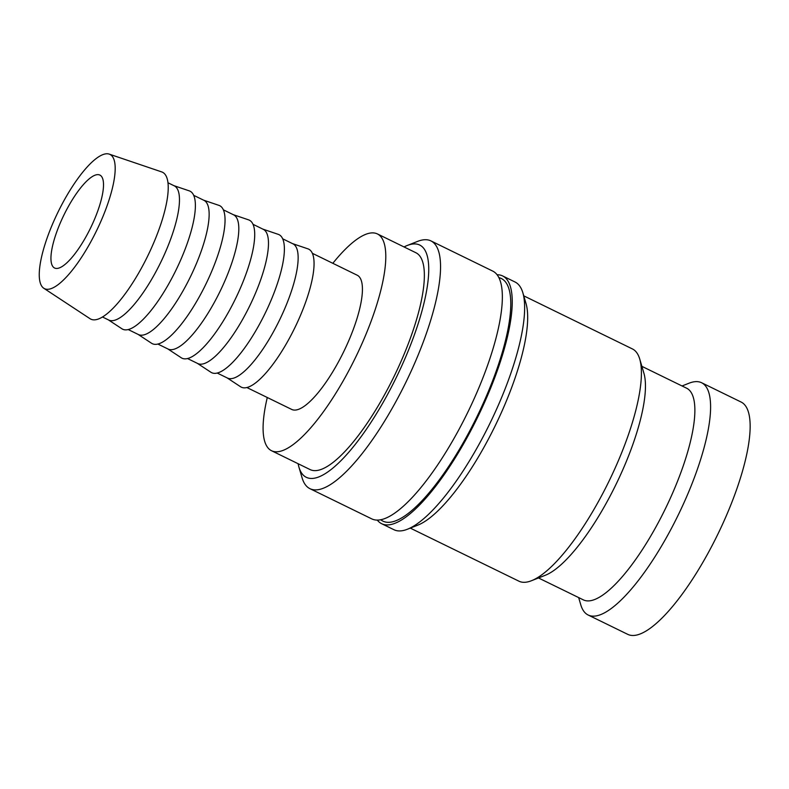<?xml version="1.0" encoding="UTF-8"?>
<svg xmlns="http://www.w3.org/2000/svg" width="789" height="789" viewBox="0 0 789 789"><rect width="100%" height="100%" fill="white"/><g stroke="black" fill="none" stroke-linecap="round" stroke-linejoin="round"><path stroke-width="1.18" d="M298.124 463.725A129.248 37.044 -64 0 0 298.932 467.118L302.079 477.809A137.868 39.519 -64 0 0 309.929 488.667A137.868 39.519 -64 0 0 311.349 489.249A137.868 39.519 -64 0 0 407.124 379.736A137.868 39.519 -64 0 0 430.972 240.921A137.868 39.519 -64 0 0 429.541 240.339A137.868 39.519 -64 0 0 417.568 241.404L407.213 245.497A129.248 37.044 -64 0 0 404.037 246.947M298.932 467.118A129.248 37.044 -64 0 0 307.631 477.848A129.248 37.044 -64 0 0 398.494 372.911A129.248 37.044 -64 0 0 418.426 244.501A129.248 37.044 -64 0 0 407.213 245.497M309.929 488.667L371.737 518.866A137.868 39.519 -64 0 0 373.167 519.448A137.868 39.519 -64 0 0 468.932 409.925A137.868 39.519 -64 0 0 492.78 271.12L430.972 240.921M377.27 520.069A137.868 39.519 -64 0 0 381.629 523.699L393.987 529.735A137.868 39.519 -64 0 0 395.417 530.316A137.868 39.519 -64 0 0 407.38 529.251A137.868 39.519 -64 0 0 490.008 423.21A137.868 39.519 -64 0 0 522.88 292.857A137.868 39.519 -64 0 0 515.03 281.998L502.662 275.953A137.868 39.519 -64 0 0 501.242 275.371A137.868 39.519 -64 0 0 497.129 274.75M381.629 523.699A137.868 39.519 -64 0 0 383.05 524.281A137.868 39.519 -64 0 0 478.824 414.758A137.868 39.519 -64 0 0 502.662 275.953M407.38 529.251L417.746 525.168A129.248 37.044 -64 0 0 495.206 425.754A129.248 37.044 -64 0 0 526.026 303.548L522.88 292.857M410.28 528.107L518.915 581.177A129.248 37.044 -64 0 0 520.257 581.73A129.248 37.044 -64 0 0 531.47 580.724A129.248 37.044 -64 0 0 608.94 481.32A129.248 37.044 -64 0 0 639.751 359.103A129.248 37.044 -64 0 0 632.393 348.925L523.758 295.845M531.47 580.724L545.288 575.28A117.758 33.749 -64 0 0 615.874 484.702A117.758 33.749 -64 0 0 643.942 373.355L639.751 359.103M538.492 577.962L583.298 599.847A117.758 33.749 -64 0 0 584.511 600.35A117.758 33.749 -64 0 0 666.32 506.804A117.758 33.749 -64 0 0 686.686 388.237L641.881 366.343M578.653 597.579L580.783 604.818A129.248 37.044 -64 0 0 588.14 615.006A129.248 37.044 -64 0 0 589.482 615.548A129.248 37.044 -64 0 0 679.26 512.88A129.248 37.044 -64 0 0 701.618 382.744A129.248 37.044 -64 0 0 700.277 382.201A129.248 37.044 -64 0 0 689.063 383.198L682.041 385.969M588.14 615.006L627.699 634.326A129.248 37.044 -64 0 0 629.04 634.879A129.248 37.044 -64 0 0 718.818 532.2A129.248 37.044 -64 0 0 741.177 402.074L701.618 382.744M43.76 288.241A74.679 21.402 -64 0 0 45.22 288.952A74.679 21.402 -64 0 0 97.678 228.386A74.679 21.402 -64 0 0 109.276 154.141A74.679 21.402 -64 0 0 109.237 154.121A74.679 21.402 -64 0 0 57.962 212.211A74.679 21.402 -64 0 0 43.76 288.241L90.045 318.707A81.731 23.423 -64 0 0 91.642 319.476A81.731 23.423 -64 0 0 149.062 253.2A81.731 23.423 -64 0 0 161.755 171.933A81.731 23.423 -64 0 0 161.706 171.913M102.442 316.971L108.724 320.038A74.679 21.402 -64 0 0 109.493 320.354A74.679 21.402 -64 0 0 161.37 261.031A74.679 21.402 -64 0 0 174.29 185.849L168.008 182.782M108.369 319.87L121.93 328.786A76.789 22.013 -64 0 0 123.419 329.516A76.789 22.013 -64 0 0 177.377 267.234A76.789 22.013 -64 0 0 189.301 190.879A76.789 22.013 -64 0 0 189.252 190.869M128.173 329.536L138.391 334.536A74.679 21.402 -64 0 0 139.17 334.852A74.679 21.402 -64 0 0 191.037 275.529A74.679 21.402 -64 0 0 203.957 200.337L193.729 195.347M138.036 334.358L151.596 343.284A76.789 22.013 -64 0 0 153.096 344.004A76.789 22.013 -64 0 0 207.043 281.732A76.789 22.013 -64 0 0 218.967 205.377A76.789 22.013 -64 0 0 218.928 205.367L203.601 200.169M157.839 344.034L168.057 349.034A74.679 21.402 -64 0 0 168.836 349.34A74.679 21.402 -64 0 0 220.703 290.027A74.679 21.402 -64 0 0 233.623 214.835L223.395 209.844M167.712 348.856L181.263 357.772A76.789 22.013 -64 0 0 182.762 358.502A76.789 22.013 -64 0 0 236.71 296.23A76.789 22.013 -64 0 0 248.634 219.875A76.789 22.013 -64 0 0 248.594 219.855M187.506 358.531L197.733 363.522A74.679 21.402 -64 0 0 198.503 363.837A74.679 21.402 -64 0 0 250.379 304.515A74.679 21.402 -64 0 0 263.289 229.333L253.072 224.332M197.378 363.354L210.929 372.27A76.789 22.013 -64 0 0 212.428 373A76.789 22.013 -64 0 0 266.386 310.718A76.789 22.013 -64 0 0 278.31 234.372A76.789 22.013 -64 0 0 278.261 234.353M217.172 373.029L227.4 378.02A74.679 21.402 -64 0 0 228.169 378.335A74.679 21.402 -64 0 0 280.046 319.012A74.679 21.402 -64 0 0 292.966 243.831L282.738 238.83M227.045 377.842L240.596 386.768A76.789 22.013 -64 0 0 242.095 387.488A76.789 22.013 -64 0 0 296.053 325.216A76.789 22.013 -64 0 0 307.976 248.86A76.789 22.013 -64 0 0 307.927 248.851M246.839 387.517L291.683 409.422A74.679 21.402 -64 0 0 292.453 409.738A74.679 21.402 -64 0 0 344.329 350.415A74.679 21.402 -64 0 0 357.239 275.233L312.405 253.328M377.418 233.938L415.981 252.786A120.628 34.578 116 0 1 395.121 374.242A120.628 34.578 116 0 1 311.32 470.066A120.628 34.578 116 0 1 310.077 469.563L271.505 450.716A120.628 34.578 -64 0 0 272.757 451.219A120.628 34.578 -64 0 0 356.549 355.395A120.628 34.578 -64 0 0 377.418 233.938A120.628 34.578 -64 0 0 376.166 233.436A120.628 34.578 -64 0 0 332.84 263.309M99.384 174.872A51.699 14.813 116 0 1 99.917 175.089A51.699 14.813 116 0 1 90.982 227.133A51.699 14.813 116 0 1 55.062 268.211A51.699 14.813 116 0 1 54.53 267.984A51.699 14.813 116 0 1 63.475 215.939A51.699 14.813 116 0 1 99.384 174.872M267.284 397.508A120.628 34.578 -64 0 0 271.505 450.716M380.702 519.714A134.988 38.691 -64 0 0 384.282 521.687A134.988 38.691 -64 0 0 479.189 412.085A134.988 38.691 -64 0 0 498.954 277.669M109.276 154.141L161.755 171.933M173.935 185.671L189.301 190.879M233.268 214.667L248.634 219.875M262.934 229.155L278.31 234.372M292.611 243.653L307.976 248.86"/></g></svg>
